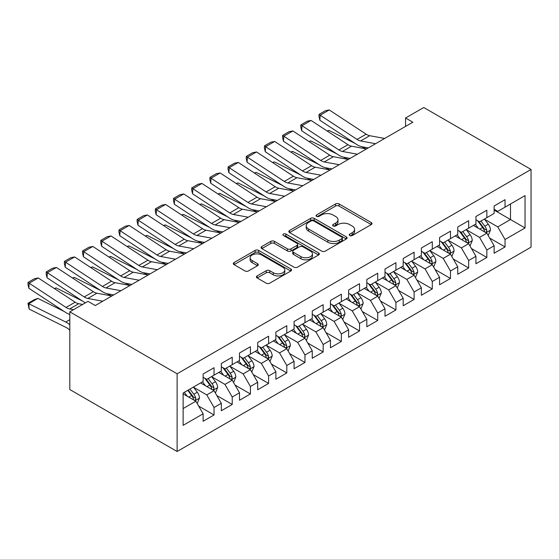 <?xml version="1.0" encoding="UTF-8"?>
<svg xmlns="http://www.w3.org/2000/svg" width="559" height="559" viewBox="0 0 559 559"><rect width="100%" height="100%" fill="white"/><g stroke="black" fill="none" stroke-linecap="round" stroke-linejoin="round"><path stroke-width="0.84" d="M349.773 235.535A1.768 1.02 0 0 0 352.268 235.535L371.239 224.585A2.522 1.46 0 0 0 371.98 223.551A2.522 1.46 0 0 0 371.239 222.524L339.103 203.965A2.522 1.46 0 0 0 335.533 203.965L316.569 214.922A1.768 1.02 0 0 0 316.052 215.641A1.768 1.02 0 0 0 316.569 216.361A1.768 1.02 0 0 0 319.063 216.361L321.523 214.942A8.078 4.668 0 0 1 332.947 214.942L335.624 216.494A8.078 4.668 0 0 1 337.992 219.792A8.078 4.668 0 0 1 335.624 223.09L333.171 224.501A1.768 1.02 0 0 0 332.654 225.228A1.768 1.02 0 0 0 333.171 225.948A1.768 1.02 0 0 0 335.666 225.948L338.125 224.529A8.078 4.668 0 0 1 349.55 224.529L352.226 226.074A8.078 4.668 0 0 1 354.595 229.372A8.078 4.668 0 0 1 352.226 232.67L349.773 234.088A1.768 1.02 0 0 0 349.256 234.815A1.768 1.02 0 0 0 349.773 235.535L349.773 234.088M257.161 275.908A2.522 1.46 0 0 0 256.42 276.943A2.522 1.46 0 0 0 257.161 277.97L266.182 283.175A2.522 1.46 0 0 0 269.745 283.175L290.813 271.017A2.522 1.46 0 0 0 291.553 269.983A2.522 1.46 0 0 0 290.813 268.956L258.677 250.404A2.522 1.46 0 0 0 255.107 250.404L234.046 262.562A2.522 1.46 0 0 0 233.306 263.596A2.522 1.46 0 0 0 234.046 264.624L244.933 270.912A2.522 1.46 0 0 0 248.503 270.912L257.517 265.707A2.522 1.46 0 0 0 258.258 264.673A2.522 1.46 0 0 0 257.517 263.645L252.123 260.529A6.757 3.899 0 0 1 250.139 257.769A6.757 3.899 0 0 1 254.31 254.17A6.757 3.899 0 0 1 261.668 255.016L282.826 267.23A6.757 3.899 0 0 1 284.804 269.983A6.757 3.899 0 0 1 280.632 273.589A6.757 3.899 0 0 1 273.274 272.743L269.745 270.703A2.522 1.46 0 0 0 266.182 270.703L257.161 275.908L257.161 277.97M69.812 311.838L177.119 373.796L177.119 451.497L69.812 389.546L69.812 311.838L88.001 301.343L95.275 305.542L412.828 122.204L405.554 118.005L405.554 126.404M405.554 118.005L423.743 107.503L531.05 169.454L177.119 373.796M321.698 251.124A2.522 1.46 0 0 0 325.268 251.124L346.335 238.959A2.522 1.46 0 0 0 347.076 237.931A2.522 1.46 0 0 0 346.335 236.897L314.2 218.345A2.522 1.46 0 0 0 310.629 218.345L289.562 230.511A2.522 1.46 0 0 0 288.828 231.538A2.522 1.46 0 0 0 289.562 232.572L321.698 251.124M284.112 235.912A1.768 1.02 0 0 1 285.908 236.164L285.908 234.067L318.574 252.927A2.522 1.46 0 0 1 319.315 253.954A2.522 1.46 0 0 1 318.574 254.988L297.507 267.146A2.522 1.46 0 0 1 293.936 267.146L261.808 248.594L261.808 246.533A2.522 1.46 0 0 0 261.067 247.567A2.522 1.46 0 0 0 261.808 248.594M261.808 246.533L270.822 241.327A2.522 1.46 0 0 1 274.392 241.327L287.424 248.853A2.522 1.46 0 0 0 290.994 248.853L296.976 245.401A2.522 1.46 0 0 0 297.716 244.374A2.522 1.46 0 0 0 296.976 243.34L283.406 235.507A1.768 1.02 0 0 1 282.889 234.787A1.768 1.02 0 0 1 283.979 233.844A1.768 1.02 0 0 1 285.908 234.067M177.119 451.497L531.05 247.162L531.05 169.454M494.128 210.093L510.5 219.54L510.5 204L525.048 195.601L505.043 207.151L505.043 199.696L494.128 205.998L494.128 213.454L486.854 217.654L486.854 210.198L475.94 216.494L475.94 223.949L468.666 228.156L468.666 220.7L457.751 226.996L457.751 234.452L450.477 238.651L450.477 231.195L439.57 237.498L439.57 244.954L432.289 249.153L432.289 241.698L421.381 248L421.381 255.456L414.107 259.656L414.107 252.2L403.193 258.496L403.193 265.951L395.919 270.158L395.919 262.702L385.004 268.998L385.004 276.453L377.73 280.653L377.73 273.197L366.816 279.5L366.816 286.956L359.542 291.155L359.542 283.699L348.627 290.002L348.627 297.458L341.353 301.657L341.353 294.202L330.439 300.497L330.439 307.953L323.165 312.16L323.165 304.704L312.257 311L312.257 318.455L304.976 322.655L304.976 315.199L294.069 321.502L294.069 328.958L286.795 333.157L286.795 325.701L275.88 332.004L275.88 339.46L268.606 343.659L268.606 336.204L257.692 342.499L257.692 349.955L250.418 354.161L250.418 346.706L239.504 353.002L239.504 360.457L232.23 364.657L232.23 357.201L221.315 363.504L221.315 370.959L214.041 375.159L214.041 367.703L203.127 374.006L203.127 381.462L183.121 393.012L183.121 425.35L203.127 413.8L195.853 401.201L183.121 393.85M525.048 195.601L525.048 227.946L505.043 239.497L497.769 226.891L484.583 219.282M489.677 238.078L505.043 246.952L505.043 239.497M505.043 246.952L494.128 253.248L494.128 245.792L486.854 249.992L479.58 237.393L466.395 229.777M471.489 248.573L486.854 257.447L486.854 249.992M486.854 257.447L475.94 263.75L475.94 256.295L468.666 260.494L461.392 247.896L448.206 240.279M453.3 259.076L468.666 267.95L468.666 260.494M468.666 267.95L457.751 274.252L457.751 266.797L450.477 270.996L443.203 258.391L430.018 250.781M435.112 269.578L450.477 278.452L450.477 270.996M450.477 278.452L439.57 284.748L439.57 277.292L432.289 281.498L425.015 268.893L411.829 261.284M416.923 280.08L432.289 288.954L432.289 281.498M432.289 288.954L421.381 295.25L421.381 287.794L414.107 291.994L406.826 279.395L393.641 271.779M398.735 290.575L414.107 299.449L414.107 291.994M414.107 299.449L403.193 305.752L403.193 298.296L395.919 302.496L388.645 289.897L375.452 282.281M380.546 301.077L395.919 309.952L395.919 302.496M395.919 309.952L385.004 316.254L385.004 308.799L377.73 312.998L370.456 300.393L357.271 292.783M362.358 311.58L377.73 320.454L377.73 312.998M377.73 320.454L366.816 326.749L366.816 319.294L359.542 323.5L352.268 310.895L339.082 303.285M344.176 322.082L359.542 330.956L359.542 323.5M359.542 330.956L348.627 337.252L348.627 329.796L341.353 333.996L334.079 321.397L320.894 313.781M325.988 332.577L341.353 341.451L341.353 333.996M341.353 341.451L330.439 347.754L330.439 340.298L323.165 344.498L315.891 331.899L302.705 324.283M307.799 343.079L323.165 351.953L323.165 344.498M323.165 351.953L312.257 358.256L312.257 350.8L304.976 355L297.702 342.394L284.517 334.785M289.611 353.581L304.976 362.456L304.976 355M304.976 362.456L294.069 368.751L294.069 361.296L286.795 365.502L279.514 352.897L266.329 345.287M271.422 364.084L286.795 372.958L286.795 365.502M286.795 372.958L275.88 379.254L275.88 371.798L268.606 375.997L261.332 363.399L248.14 355.783M253.234 374.579L268.606 383.453L268.606 375.997M268.606 383.453L257.692 389.756L257.692 382.3L250.418 386.5L243.144 373.901L229.959 366.285M235.046 385.081L250.418 393.955L250.418 386.5M250.418 393.955L239.504 400.258L239.504 392.802L232.23 397.002L224.956 384.396L211.77 376.787M216.864 395.583L232.23 404.457L232.23 397.002M232.23 404.457L221.315 410.753L221.315 403.298L214.041 407.504L206.767 394.899L193.582 387.289M198.676 406.086L214.041 414.96L214.041 407.504M214.041 414.96L203.127 421.255L203.127 413.8M203.127 377.262L206.767 379.358L214.041 375.159M183.121 408.552L195.853 401.201M221.315 366.76L224.956 368.856L232.23 364.657M206.767 394.899L214.041 390.699L200.583 382.929M221.315 403.298L214.041 390.699M239.504 356.258L243.144 358.361L250.418 354.161M224.956 384.396L232.23 380.197L218.772 372.427M239.504 392.802L232.23 380.197M257.692 345.755L261.332 347.859L268.606 343.659M243.144 373.901L250.418 369.702L236.96 361.932M257.692 382.3L250.418 369.702M275.88 335.26L279.514 337.356L286.795 333.157M261.332 363.399L268.606 359.199L255.149 351.429M275.88 371.798L268.606 359.199M294.069 324.758L297.702 326.854L304.976 322.655M279.514 352.897L286.795 348.697L273.33 340.927M294.069 361.296L286.795 348.697M312.257 314.256L315.891 316.359L323.165 312.16M297.702 342.394L304.976 338.195L291.518 330.425M312.257 350.8L304.976 338.195M330.439 303.754L334.079 305.857L341.353 301.657M315.891 331.899L323.165 327.7L309.707 319.93M330.439 340.298L323.165 327.7M348.627 293.258L352.268 295.355L359.542 291.155M334.079 321.397L341.353 317.198L327.895 309.427M348.627 329.796L341.353 317.198M366.816 282.756L370.456 284.852L377.73 280.653M352.268 310.895L359.542 306.695L346.084 298.925M366.816 319.294L359.542 306.695M385.004 272.254L388.645 274.357L395.919 270.158M370.456 300.393L377.73 296.193L364.272 288.423M385.004 308.799L377.73 296.193M403.193 261.752L406.826 263.855L414.107 259.656M388.645 289.897L395.919 285.698L382.461 277.928M403.193 298.296L395.919 285.698M421.381 251.257L425.015 253.353L432.289 249.153M406.826 279.395L414.107 275.196L400.642 267.426M421.381 287.794L414.107 275.196M439.57 240.754L443.203 242.851L450.477 238.651M425.015 268.893L432.289 264.693L418.831 256.923M439.57 277.292L432.289 264.693M457.751 230.252L461.392 232.355L468.666 228.156M443.203 258.391L450.477 254.191L437.019 246.421M457.751 266.797L450.477 254.191M475.94 219.75L479.58 221.853L486.854 217.654M461.392 247.896L468.666 243.696L455.208 235.926M475.94 256.295L468.666 243.696M494.128 209.255L497.769 211.351L505.043 207.151M479.58 237.393L486.854 233.194L473.396 225.424M494.128 245.792L486.854 233.194M497.769 226.891L510.5 219.54L525.048 227.946M350.479 235.779L352.226 234.773A8.078 4.668 0 0 0 354.595 231.475L354.595 229.372M337.992 219.792L337.992 221.888A8.078 4.668 0 0 1 335.624 225.186L333.877 226.199M371.204 224.599L339.103 206.068A2.522 1.46 0 0 0 335.533 206.068L317.274 216.612M346.3 238.979L314.2 220.449A2.522 1.46 0 0 0 310.629 220.449L289.597 232.586M341.87 238.651A1.768 1.02 0 0 0 342.387 237.931A1.768 1.02 0 0 0 341.87 237.205L313.669 220.924A1.768 1.02 0 0 0 311.167 220.924L308.575 222.419A8.078 4.668 0 0 0 306.213 225.717A8.078 4.668 0 0 0 308.575 229.015L327.86 240.146A8.078 4.668 0 0 0 339.285 240.146L341.87 238.651L341.87 240.754A1.768 1.02 0 0 0 342.387 240.028L342.387 237.931M306.213 225.717L306.213 227.813A8.078 4.668 0 0 0 308.575 231.112L308.575 229.015M341.87 240.754L339.285 242.243A8.078 4.668 0 0 1 327.86 242.243L308.575 231.112M261.836 248.615L270.822 243.431L270.822 241.327M297.716 244.374L297.716 246.47A2.522 1.46 0 0 1 296.976 247.504L290.994 250.956A2.522 1.46 0 0 1 287.424 250.956L274.392 243.431A2.522 1.46 0 0 0 270.822 243.431M285.908 236.164L318.539 255.009M300.945 256.665A6.757 3.899 0 0 0 308.302 257.51A6.757 3.899 0 0 0 312.474 253.905A6.757 3.899 0 0 0 310.497 251.145L303.041 246.847A2.522 1.46 0 0 0 299.47 246.847L293.489 250.299A2.522 1.46 0 0 0 292.755 251.326A2.522 1.46 0 0 0 293.489 252.361L300.945 256.665L300.945 258.761A6.757 3.899 0 0 0 308.302 259.607A6.757 3.899 0 0 0 312.474 256.008L312.474 253.905M292.755 251.326L292.755 253.43A2.522 1.46 0 0 0 293.489 254.457L293.489 252.361M300.945 258.761L293.489 254.457M284.804 269.983L284.804 272.086A6.757 3.899 0 0 1 280.632 275.685A6.757 3.899 0 0 1 273.274 274.839L269.745 272.806A2.522 1.46 0 0 0 266.182 272.806L257.196 277.991M250.139 257.769L250.139 259.872A6.757 3.899 0 0 0 252.123 262.625L252.123 260.529M257.489 265.728L252.123 262.625M290.778 271.031L258.677 252.5A2.522 1.46 0 0 0 255.107 252.5L234.081 264.645M488.203 235.528L490.453 230.022A6.813 3.934 -120 0 0 488.28 224.215L484.415 219.058M327.155 131.016L328.944 130.401L355.168 143.46M361.645 146.682L365.845 148.771A19.292 11.138 60 0 1 366.068 148.883M478.259 228.233L475.325 224.313M473.948 225.745L473.613 225.298M485.568 232.453L486.623 231.503L486.777 230.315A6.813 3.934 -120 0 0 484.821 226.213L480.964 221.057M478.756 221.378L483.528 227.744A3.473 2.005 60 0 1 484.157 228.799L486.777 230.315M477.554 220.686L482.641 227.471A6.813 3.934 60 0 1 484.59 231.573L484.73 231.964M328.944 130.401L327.497 131.239M375.578 143.712L360.618 140.952A12.864 7.428 60 0 1 357.061 139.436L320.167 115.196L319.853 120.255L356.747 144.495A19.292 11.138 -120 0 0 362.085 146.772L368.297 147.918M384.669 138.457L369.709 135.704A12.864 7.428 60 0 1 366.152 134.188L329.258 109.948L320.167 115.196L319.077 114.378L325.443 110.703L329.258 109.948M319.853 120.255L318.951 116.398L319.077 114.378M470.014 246.023L472.264 240.524A6.813 3.934 -120 0 0 470.091 234.717L466.227 229.56M308.966 141.518L310.755 140.903L336.979 153.956M343.457 157.184L347.656 159.266A19.292 11.138 60 0 1 347.88 159.385M460.071 238.728L457.136 234.808M455.76 236.24L455.424 235.793M467.38 242.955L468.435 242.005L468.589 240.81A6.813 3.934 -120 0 0 466.639 236.716L462.775 231.559M460.567 231.88L465.34 238.246A3.473 2.005 60 0 1 465.968 239.301L468.589 240.81M459.365 231.181L464.452 237.973A6.813 3.934 60 0 1 466.402 242.075L466.541 242.466M310.755 140.903L309.309 141.741M451.826 256.525L454.083 251.026A6.813 3.934 -120 0 0 451.903 245.219L448.038 240.063M290.778 152.013L292.567 151.405L318.798 164.458M325.275 167.679L329.468 169.768A19.292 11.138 60 0 1 329.698 169.887M441.883 249.23L438.948 245.31M437.571 246.743L437.243 246.295M449.191 253.451L450.254 252.5L450.4 251.312A6.813 3.934 -120 0 0 448.451 247.211L444.587 242.054M442.379 242.375L447.151 248.748A3.473 2.005 60 0 1 447.78 249.803L450.4 251.312M441.184 241.684L446.264 248.476A6.813 3.934 60 0 1 448.22 252.57L448.353 252.968M292.567 151.405L291.12 152.244M357.39 154.214L342.429 151.454A12.864 7.428 60 0 1 338.873 149.938L301.979 125.698L301.664 130.757L338.558 154.997A19.292 11.138 -120 0 0 343.897 157.268L350.109 158.414M366.48 148.96L351.52 146.206A12.864 7.428 60 0 1 347.971 144.69L311.07 120.444L301.979 125.698L300.889 124.881L307.254 121.205L311.07 120.444M301.664 130.757L300.763 126.9L300.889 124.881M339.201 164.709L324.241 161.956A12.864 7.428 60 0 1 320.684 160.44L283.79 136.2L283.476 141.252L320.377 165.492A19.292 11.138 -120 0 0 325.708 167.77L331.92 168.916M348.299 159.462L333.339 156.709A12.864 7.428 60 0 1 329.782 155.185L292.881 130.946L283.79 136.2L282.7 135.376L289.066 131.7L292.881 130.946M283.476 141.252L282.575 137.402L282.7 135.376M433.637 267.027L435.894 261.521A6.813 3.934 -120 0 0 433.714 255.722L429.85 250.565M272.596 162.515L274.385 161.907L300.609 174.96M307.087 178.181L311.279 180.271A19.292 11.138 60 0 1 311.51 180.389M423.694 259.732L420.759 255.812M419.39 257.245L419.054 256.798M431.01 263.953L432.065 263.003L432.212 261.815A6.813 3.934 -120 0 0 430.262 257.713L426.398 252.556M424.19 252.878L428.963 259.25A3.473 2.005 60 0 1 429.598 260.305L432.212 261.815M422.995 252.186L428.082 258.971A6.813 3.934 60 0 1 430.032 263.072L430.164 263.471M274.385 161.907L272.939 162.739M415.449 277.53L417.706 272.023A6.813 3.934 -120 0 0 415.533 266.217L411.669 261.06M254.408 173.017L256.197 172.403L282.421 185.462M288.898 188.683L293.091 190.773A19.292 11.138 60 0 1 293.321 190.885M405.513 270.235L402.571 266.315M401.201 267.747L400.866 267.3M412.821 274.455L413.877 273.505L414.023 272.317A6.813 3.934 -120 0 0 412.074 268.215L408.21 263.058M406.002 263.38L410.774 269.745A3.473 2.005 60 0 1 411.41 270.801L414.023 272.317M404.807 262.688L409.894 269.473A6.813 3.934 60 0 1 411.843 273.575L411.983 273.966M256.197 172.403L254.75 173.241M321.013 175.212L306.053 172.458A12.864 7.428 60 0 1 302.496 170.935L265.602 146.696L265.287 151.755L302.188 175.994A19.292 11.138 -120 0 0 307.52 178.272L313.732 179.418M330.11 169.964L315.15 167.204A12.864 7.428 60 0 1 311.594 165.688L274.693 141.448L265.602 146.696L264.512 145.878L270.877 142.203L274.693 141.448M265.287 151.755L264.386 147.904L264.512 145.878M302.824 185.714L287.864 182.954A12.864 7.428 60 0 1 284.314 181.437L247.413 157.198L247.099 162.257L284 186.496A19.292 11.138 -120 0 0 289.331 188.774L295.543 189.92M311.922 180.459L296.962 177.706A12.864 7.428 60 0 1 293.405 176.19L256.504 151.95L247.413 157.198L246.323 156.38L252.689 152.705L256.504 151.95M247.099 162.257L246.198 158.4L246.323 156.38M397.26 288.025L399.517 282.526A6.813 3.934 -120 0 0 397.344 276.719L393.48 271.562M236.219 183.52L238.008 182.905L264.232 195.957M270.71 199.186L274.902 201.268A19.292 11.138 60 0 1 275.133 201.387M387.324 280.73L384.382 276.81M383.013 278.242L382.677 277.795M394.633 284.957L395.688 284.007L395.835 282.812A6.813 3.934 -120 0 0 393.885 278.717L390.021 273.561M387.82 273.882L392.593 280.248A3.473 2.005 60 0 1 393.222 281.303L395.835 282.812M386.618 273.183L391.705 279.975A6.813 3.934 60 0 1 393.655 284.077L393.795 284.468M238.008 182.905L236.562 183.743M284.643 196.216L269.683 193.456A12.864 7.428 60 0 1 266.126 191.94L229.225 167.7L228.911 172.759L265.811 196.999A19.292 11.138 -120 0 0 271.143 199.27L277.355 200.415M293.734 190.961L278.773 188.208A12.864 7.428 60 0 1 275.217 186.692L238.323 162.445L229.225 167.7L228.135 166.882L234.501 163.207L238.323 162.445M228.911 172.759L228.009 168.902L228.135 166.882M379.072 298.527L381.329 293.021A6.813 3.934 -120 0 0 379.156 287.221L375.292 282.064M218.031 194.015L219.82 193.407L246.044 206.46M252.521 209.681L256.714 211.77A19.292 11.138 60 0 1 256.944 211.889M369.136 291.232L366.194 287.312M364.824 288.744L364.489 288.297M376.445 295.452L377.5 294.502L377.653 293.314A6.813 3.934 -120 0 0 375.697 289.213L371.833 284.056M369.632 284.377L374.404 290.75A3.473 2.005 60 0 1 375.033 291.805L377.653 293.314M368.43 283.686L373.517 290.477A6.813 3.934 60 0 1 375.466 294.572L375.606 294.97M219.82 193.407L218.373 194.246M266.454 206.711L251.494 203.958A12.864 7.428 60 0 1 247.937 202.442L211.036 178.202L210.729 183.254L247.623 207.494A19.292 11.138 -120 0 0 252.954 209.772L259.173 210.918M275.545 201.464L260.585 198.704A12.864 7.428 60 0 1 257.028 197.187L220.134 172.948L211.036 178.202L209.953 177.378L216.319 173.702L220.134 172.948M210.729 183.254L209.828 179.404L209.953 177.378M360.89 309.029L363.14 303.523A6.813 3.934 -120 0 0 360.967 297.723L357.103 292.567M199.843 204.517L201.631 203.909L227.855 216.962M234.333 220.183L238.532 222.272A19.292 11.138 60 0 1 238.756 222.391M350.947 301.734L348.012 297.814M346.636 299.247L346.3 298.799M358.256 305.955L359.311 305.004L359.465 303.817A6.813 3.934 -120 0 0 357.508 299.715L353.644 294.558M351.443 294.879L356.216 301.252A3.473 2.005 60 0 1 356.845 302.307L359.465 303.817M350.241 294.188L355.328 300.973A6.813 3.934 60 0 1 357.278 305.074L357.418 305.473M201.631 203.909L200.185 204.741M342.702 319.531L344.952 314.025A6.813 3.934 -120 0 0 342.779 308.219L338.915 303.062M181.654 215.019L183.443 214.404L209.667 227.464M216.144 230.685L220.344 232.775A19.292 11.138 60 0 1 220.567 232.886M332.759 312.236L329.824 308.316M328.447 309.749L328.112 309.302M340.068 316.457L341.123 315.507L341.276 314.319A6.813 3.934 -120 0 0 339.327 310.217L335.463 305.06M333.255 305.382L338.027 311.747A3.473 2.005 60 0 1 338.656 312.802L341.276 314.319M332.053 304.69L337.14 311.475A6.813 3.934 60 0 1 339.089 315.576L339.229 315.968M183.443 214.404L181.996 215.243M324.513 330.027L326.77 324.527A6.813 3.934 -120 0 0 324.59 318.721L320.726 313.564M163.466 225.522L165.254 224.907L191.485 237.959M197.963 241.188L202.155 243.27A19.292 11.138 60 0 1 202.386 243.389M314.57 322.732L311.636 318.812M310.259 320.244L309.924 319.797M321.879 326.959L322.941 326.009L323.088 324.814A6.813 3.934 -120 0 0 321.139 320.719L317.274 315.562M315.066 315.884L319.839 322.25A3.473 2.005 60 0 1 320.468 323.305L323.088 324.814M313.872 315.185L318.951 321.977A6.813 3.934 60 0 1 320.908 326.079L321.041 326.47M165.254 224.907L163.808 225.745M306.325 340.529L308.582 335.023A6.813 3.934 -120 0 0 306.402 329.223L302.538 324.066M145.284 236.017L147.073 235.409L173.297 248.462M179.774 251.683L183.967 253.772A19.292 11.138 60 0 1 184.197 253.891M296.382 333.234L293.447 329.314M292.071 330.746L291.742 330.299M303.698 337.454L304.753 336.504L304.9 335.316A6.813 3.934 -120 0 0 302.95 331.214L299.086 326.058M296.878 326.379L301.65 332.752A3.473 2.005 60 0 1 302.286 333.807L304.9 335.316M295.683 325.687L300.763 332.479A6.813 3.934 60 0 1 302.719 336.574L302.852 336.972M147.073 235.409L145.619 236.247M288.137 351.031L290.394 345.525A6.813 3.934 -120 0 0 288.22 339.725L284.356 334.562M127.096 246.519L128.884 245.911L155.109 258.964M161.586 262.185L165.778 264.274A19.292 11.138 60 0 1 166.009 264.393M278.193 343.736L275.259 339.816M273.889 341.249L273.554 340.801M285.509 347.957L286.564 347.006L286.711 345.818A6.813 3.934 -120 0 0 284.762 341.717L280.897 336.56M278.689 336.881L283.462 343.254A3.473 2.005 60 0 1 284.098 344.309L286.711 345.818M277.495 336.19L282.581 342.974A6.813 3.934 60 0 1 284.531 347.076L284.671 347.474M128.884 245.911L127.438 246.743M269.948 361.533L272.205 356.027A6.813 3.934 -120 0 0 270.032 350.22L266.168 345.064M108.907 257.021L110.696 256.406L136.92 269.466M143.397 272.687L147.59 274.776A19.292 11.138 60 0 1 147.821 274.888M260.012 354.238L257.07 350.318M255.701 351.751L255.365 351.304M267.321 358.459L268.376 357.508L268.523 356.321A6.813 3.934 -120 0 0 266.573 352.219L262.709 347.062M260.508 347.384L265.273 353.749A3.473 2.005 60 0 1 265.909 354.804L268.523 356.321M259.306 346.692L264.393 353.477A6.813 3.934 60 0 1 266.343 357.578L266.482 357.97M110.696 256.406L109.25 257.245M251.76 372.028L254.017 366.529A6.813 3.934 -120 0 0 251.843 360.723L247.979 355.566M90.719 267.523L92.508 266.909L118.732 279.961M125.209 283.189L129.402 285.272A19.292 11.138 60 0 1 129.632 285.39M241.823 364.734L238.882 360.814M237.512 362.246L237.177 361.799M249.132 368.961L250.187 368.011L250.334 366.816A6.813 3.934 -120 0 0 248.385 362.721L244.521 357.564M242.32 357.886L247.092 364.251A3.473 2.005 60 0 1 247.721 365.306L250.334 366.816M241.118 357.187L246.205 363.979A6.813 3.934 60 0 1 248.154 368.081L248.294 368.472M92.508 266.909L91.061 267.747M248.266 217.213L233.306 214.46A12.864 7.428 60 0 1 229.749 212.937L192.848 188.697L192.541 193.756L229.435 217.996A19.292 11.138 -120 0 0 234.773 220.274L240.985 221.42M257.357 211.966L242.396 209.206A12.864 7.428 60 0 1 238.84 207.689L201.946 183.45L192.848 188.697L191.765 187.88L198.131 184.204L201.946 183.45M192.541 193.756L191.639 189.906L191.765 187.88M230.077 227.716L215.117 224.956A12.864 7.428 60 0 1 211.561 223.439L174.667 199.2L174.352 204.259L211.246 228.498A19.292 11.138 -120 0 0 216.585 230.776L222.796 231.922M239.168 222.461L224.208 219.708A12.864 7.428 60 0 1 220.658 218.192L183.757 193.952L174.667 199.2L173.576 198.382L179.942 194.707L183.757 193.952M174.352 204.259L173.451 200.401L173.576 198.382M211.889 238.218L196.929 235.458A12.864 7.428 60 0 1 193.372 233.941L156.478 209.702L156.164 214.761L193.058 239A19.292 11.138 -120 0 0 198.396 241.271L204.608 242.417M220.987 232.963L206.026 230.21A12.864 7.428 60 0 1 202.47 228.694L165.569 204.447L156.478 209.702L155.388 208.884L161.754 205.209L165.569 204.447M156.164 214.761L155.262 210.904L155.388 208.884M193.7 248.713L178.74 245.96A12.864 7.428 60 0 1 175.184 244.444L138.29 220.204L137.975 225.256L174.876 249.496A19.292 11.138 -120 0 0 180.208 251.774L186.42 252.92M202.798 243.465L187.838 240.705A12.864 7.428 60 0 1 184.281 239.189L147.38 214.949L138.29 220.204L137.2 219.38L143.565 215.704L147.38 214.949M137.975 225.256L137.074 221.406L137.2 219.38M175.512 259.215L160.552 256.462A12.864 7.428 60 0 1 156.995 254.939L120.101 230.699L119.787 235.758L156.688 259.998A19.292 11.138 -120 0 0 162.019 262.276L168.231 263.422M184.61 253.968L169.65 251.208A12.864 7.428 60 0 1 166.093 249.691L129.192 225.452L120.101 230.699L119.011 229.882L125.377 226.206L129.192 225.452M119.787 235.758L118.885 231.908L119.011 229.882M157.331 269.717L142.37 266.957A12.864 7.428 60 0 1 138.814 265.441L101.913 241.202L101.598 246.26L138.499 270.5A19.292 11.138 -120 0 0 143.831 272.778L150.043 273.924M166.421 264.463L151.461 261.71A12.864 7.428 60 0 1 147.904 260.194L111.01 235.954L101.913 241.202L100.823 240.384L107.188 236.709L111.01 235.954M101.598 246.26L100.697 242.403L100.823 240.384M139.142 280.22L124.182 277.46A12.864 7.428 60 0 1 120.625 275.943L83.724 251.704L83.417 256.763L120.311 281.002A19.292 11.138 -120 0 0 125.642 283.273L131.854 284.419M148.233 274.965L133.273 272.212A12.864 7.428 60 0 1 129.716 270.696L92.822 246.449L83.724 251.704L82.634 250.886L89 247.211L92.822 246.449M83.417 256.763L82.515 252.906L82.634 250.886M233.578 382.531L235.828 377.025A6.813 3.934 -120 0 0 233.655 371.225L229.791 366.068M72.53 278.019L74.319 277.411L100.543 290.463M107.021 293.685L111.22 295.774A19.292 11.138 60 0 1 111.444 295.893M223.635 375.236L220.7 371.316M219.324 372.748L218.988 372.301M230.944 379.456L231.999 378.506L232.153 377.318A6.813 3.934 -120 0 0 230.196 373.216L226.332 368.06M224.131 368.381L228.904 374.754A3.473 2.005 60 0 1 229.532 375.809L232.153 377.318M222.929 367.689L228.016 374.481A6.813 3.934 60 0 1 229.966 378.576L230.105 378.974M74.319 277.411L72.873 278.249M120.954 290.715L105.993 287.962A12.864 7.428 60 0 1 102.437 286.446L65.536 262.206L65.228 267.258L102.122 291.498A19.292 11.138 -120 0 0 107.461 293.775L113.673 294.921M130.044 285.467L115.084 282.707A12.864 7.428 60 0 1 111.527 281.191L74.633 256.951L65.536 262.206L64.453 261.381L70.818 257.706L74.633 256.951M65.228 267.258L64.327 263.408L64.453 261.381M215.39 393.033L217.64 387.527A6.813 3.934 -120 0 0 215.467 381.727L211.602 376.563M54.342 288.521L56.131 287.913L82.355 300.966M205.446 385.738L202.512 381.818M201.135 383.25L200.8 382.803M212.755 389.958L213.811 389.008L213.964 387.82A6.813 3.934 -120 0 0 212.015 383.719L208.151 378.562M205.943 378.883L210.715 385.256A3.473 2.005 60 0 1 211.344 386.311L213.964 387.82M204.741 378.191L209.828 384.976A6.813 3.934 60 0 1 211.777 389.078L211.917 389.476M56.131 287.913L54.684 288.744M102.765 301.217L87.805 298.464A12.864 7.428 60 0 1 84.248 296.941L47.354 272.701L47.04 277.76L83.934 302A19.292 11.138 -120 0 0 85.373 302.859M94.883 305.312L95.484 305.424M111.856 295.97L96.896 293.209A12.864 7.428 60 0 1 93.339 291.693L56.445 267.454L47.354 272.701L46.264 271.884L52.63 268.208L56.445 267.454M47.04 277.76L46.138 273.91L46.264 271.884M197.201 403.535L199.451 398.029A6.813 3.934 -120 0 0 197.278 392.222L193.414 387.066M37.942 298.408L28.851 303.663L29.166 309.078L27.95 303.327L34.316 299.652L37.942 298.408L64.173 311.468M187.258 396.24L184.323 392.32M27.95 303.327L65.745 322.026A19.292 11.138 60 0 1 69.812 324.758M69.812 330.222L69.616 330.034A12.864 7.428 -120 0 0 66.06 327.448L29.166 309.078M194.567 400.461L195.629 399.51L195.776 398.322A6.813 3.934 -120 0 0 193.826 394.221L189.962 389.064M188.25 390.049L192.527 395.751A3.473 2.005 60 0 1 193.155 396.806L195.776 398.322M187.775 390.322L191.639 395.479A6.813 3.934 60 0 1 193.596 399.58L193.728 399.971M73.55 309.686L69.616 308.959A12.864 7.428 60 0 1 66.06 307.443L29.166 283.203L28.851 288.262L65.745 312.502A19.292 11.138 -120 0 0 69.812 314.465M82.641 304.438L78.714 303.712A12.864 7.428 60 0 1 75.158 302.195L38.257 277.956L29.166 283.203L28.076 282.386L34.441 278.71L38.257 277.956M28.851 288.262L27.95 284.405L28.076 282.386M352.226 234.773L352.226 232.67M333.171 225.948L333.171 224.501M335.624 225.186L335.624 223.09M316.569 216.361L316.569 214.922M335.533 206.068L335.533 203.965M339.103 206.068L339.103 203.965M371.239 224.585L371.239 222.524M289.562 232.572L289.562 230.511M310.629 220.449L310.629 218.345M314.2 220.449L314.2 218.345M346.335 238.959L346.335 236.897M327.86 242.243L327.86 240.146M339.285 242.243L339.285 240.146M274.392 243.431L274.392 241.327M287.424 250.956L287.424 248.853M290.994 250.956L290.994 248.853M296.976 247.504L296.976 245.401M318.574 254.988L318.574 252.927M266.182 272.806L266.182 270.703M269.745 272.806L269.745 270.703M273.274 274.839L273.274 272.743M257.517 265.707L257.517 263.645M234.046 264.624L234.046 262.562M255.107 252.5L255.107 250.404M258.677 252.5L258.677 250.404M290.813 271.017L290.813 268.956M486.002 232.698L490.411 230.154M484.821 226.213L488.28 224.215M479.797 229.12L482.641 227.471M360.618 140.952L369.709 135.704M357.061 139.436L366.152 134.188M467.813 243.2L472.222 240.656M466.639 236.716L470.091 234.717M461.608 239.615L464.452 237.973M449.625 253.702L454.034 251.152M448.451 247.211L451.903 245.219M443.42 250.118L446.264 248.476M342.429 151.454L351.52 146.206M338.873 149.938L347.971 144.69M324.241 161.956L333.339 156.709M320.684 160.44L329.782 155.185M431.436 264.204L435.845 261.654M430.262 257.713L433.714 255.722M425.231 260.62L428.082 258.971M413.248 274.7L417.657 272.156M412.074 268.215L415.533 266.217M407.043 271.122L409.894 269.473M306.053 172.458L315.15 167.204M302.496 170.935L311.594 165.688M287.864 182.954L296.962 177.706M284.314 181.437L293.405 176.19M395.059 285.202L399.475 282.658M393.885 278.717L397.344 276.719M388.854 281.617L391.705 279.975M269.683 193.456L278.773 188.208M266.126 191.94L275.217 186.692M376.878 295.704L381.287 293.154M375.697 289.213L379.156 287.221M370.666 292.119L373.517 290.477M251.494 203.958L260.585 198.704M247.937 202.442L257.028 197.187M358.689 306.206L363.098 303.656M357.508 299.715L360.967 297.723M352.484 302.622L355.328 300.973M340.501 316.701L344.91 314.158M339.327 310.217L342.779 308.219M334.296 313.124L337.14 311.475M322.312 327.204L326.722 324.66M321.139 320.719L324.59 318.721M316.108 323.619L318.951 321.977M304.124 337.706L308.533 335.155M302.95 331.214L306.402 329.223M297.919 334.121L300.763 332.479M285.935 348.208L290.345 345.658M284.762 341.717L288.22 339.725M279.731 344.623L282.581 342.974M267.747 358.703L272.163 356.16M266.573 352.219L270.032 350.22M261.542 355.126L264.393 353.477M249.559 369.206L253.975 366.662M248.385 362.721L251.843 360.723M243.354 365.621L246.205 363.979M233.306 214.46L242.396 209.206M229.749 212.937L238.84 207.689M215.117 224.956L224.208 219.708M211.561 223.439L220.658 218.192M196.929 235.458L206.026 230.21M193.372 233.941L202.47 228.694M178.74 245.96L187.838 240.705M175.184 244.444L184.281 239.189M160.552 256.462L169.65 251.208M156.995 254.939L166.093 249.691M142.37 266.957L151.461 261.71M138.814 265.441L147.904 260.194M124.182 277.46L133.273 272.212M120.625 275.943L129.716 270.696M231.377 379.708L235.786 377.157M230.196 373.216L233.655 371.225M225.165 376.123L228.016 374.481M105.993 287.962L115.084 282.707M102.437 286.446L111.527 281.191M213.189 390.21L217.598 387.66M212.015 383.719L215.467 381.727M206.984 386.625L209.828 384.976M87.805 298.464L96.896 293.209M84.248 296.941L93.339 291.693M195 400.705L199.409 398.162M193.826 394.221L197.278 392.222M188.795 397.128L191.639 395.479M69.812 319.678L65.745 322.026M69.616 308.959L78.714 303.712M66.06 307.443L75.158 302.195"/></g></svg>
